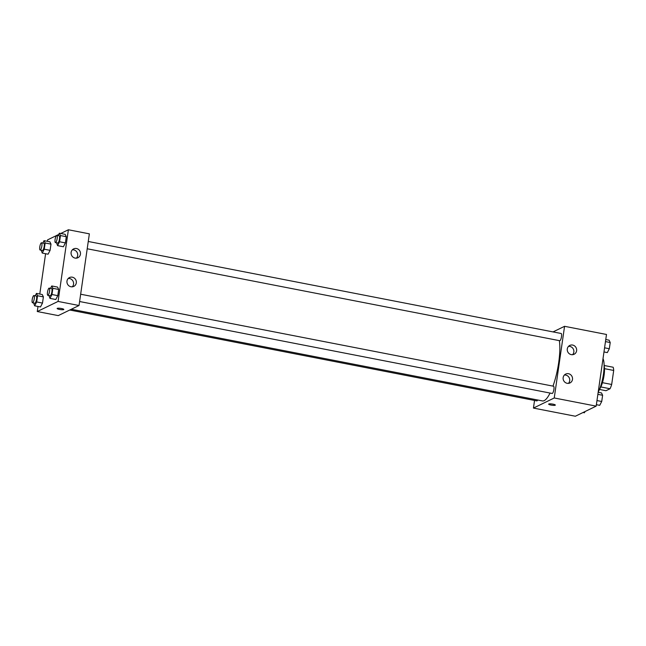 <?xml version="1.0" encoding="UTF-8"?>
<svg xmlns="http://www.w3.org/2000/svg" width="646" height="646" viewBox="0 0 646 646"><rect width="100%" height="100%" fill="white"/><g stroke="black" fill="none" stroke-linecap="round" stroke-linejoin="round"><path stroke-width="0.97" d="M604.495 368.656L613.7 370.449A13.186 3.367 -79 0 0 613.151 367.235L604.115 365.483M613.7 370.449L611.681 384.467A13.186 3.367 -79 0 1 610.058 388.739L605.988 390.717L599.448 389.441M602.443 382.674L611.681 384.467M600.853 386.946L610.058 388.739M604.115 365.757A13.501 3.448 101 0 1 604.067 375.31A13.501 3.448 101 0 1 599.553 389.183M598.188 392.154A19.638 5.023 -79 0 0 603.469 374.018A19.638 5.023 -79 0 0 603.009 358.667M553.041 331.907L564.564 326.311L606.497 334.466L596.169 406.132L575.368 416.234L533.443 408.078L534.541 400.447M552.944 404.146A3.375 0.614 8.2 0 1 555.334 405.09A3.375 0.614 8.2 0 1 551.91 405.22A3.375 0.614 8.2 0 1 548.656 404.13A3.375 0.614 8.2 0 1 552.944 404.146M564.564 326.311L554.244 397.976L596.169 406.132M554.244 397.976L533.443 408.078M551.571 403.936A3.375 0.614 -171.8 0 0 552.588 404.081M567.293 348.937A4.91 4.659 -115.9 0 1 576.143 347.806A4.91 4.659 -115.9 0 1 569.207 353.677A4.91 4.659 -115.9 0 1 567.293 348.937M563.159 377.603A4.91 4.659 -115.9 0 1 572.017 376.473A4.91 4.659 -115.9 0 1 565.072 382.343A4.91 4.659 -115.9 0 1 563.159 377.603M572.59 354.686A4.91 4.659 64.1 0 0 568.545 346.353M568.456 383.353A4.91 4.659 64.1 0 0 564.41 375.019M69.76 310.015L536.85 400.9A3.682 0.945 -79 0 0 537.69 400.003M87.21 248.775L559.759 340.717A3.682 0.945 -79 0 0 559.945 340.684A3.682 0.945 -79 0 0 561.447 336.937A3.682 0.945 -79 0 0 561.164 333.489L88.26 241.475M79.611 301.52L552.152 393.462A3.682 0.945 -79 0 0 552.338 393.43A3.682 0.945 -79 0 0 553.848 389.683A3.682 0.945 -79 0 0 553.557 386.235L80.661 294.221M71.318 309.256L542.438 400.924A34.367 8.786 -79 0 0 544.182 400.633A34.367 8.786 -79 0 0 550.061 393.051M552.976 386.114A34.367 8.786 -79 0 0 559.347 340.636M79.03 305.51L89.358 233.844L68.395 229.766L58.067 301.432L79.03 305.51L58.237 315.611L37.266 311.534L38.001 306.462M76.47 248.524A4.91 4.659 -115.9 0 1 77.924 257.722A4.91 4.659 -115.9 0 1 71.117 252.4A4.91 4.659 -115.9 0 1 76.47 248.524M70.963 286.751A4.91 4.659 -115.9 0 1 69.502 277.554A4.91 4.659 -115.9 0 1 75.84 279.936A4.91 4.659 -115.9 0 1 70.963 286.751M42.273 294.536L43.387 296.877L42.273 294.536L36.451 293.405L37.557 295.747L36.669 301.957L34.658 305.816L33.616 302.982M42.491 303.087L43.387 296.877L42.491 303.087L40.48 306.947L42.491 303.087L36.669 301.957M49.871 241.79L50.986 244.131L49.871 241.79L44.049 240.659L45.163 243.001L44.267 249.211L42.256 253.07L41.215 250.236M50.089 250.341L50.986 244.131L50.089 250.341L48.087 254.201L50.089 250.341L44.267 249.211M65.181 234.353L66.296 236.702L65.181 234.353L59.359 233.222L60.466 235.564L59.577 241.774L57.567 245.633L56.525 242.799M65.399 242.904L66.296 236.702L65.399 242.904L63.389 246.764L65.399 242.904L59.577 241.774M58.067 301.432L37.266 311.534M47.392 241.305L47.594 239.868L56.412 235.588M55.427 242.589L57.76 243.041A3.682 0.945 -79 0 0 57.946 243.009A3.682 0.945 -79 0 0 59.448 239.262A3.682 0.945 -79 0 0 59.166 235.814L56.84 235.362A3.682 0.945 -79 0 0 55.209 238.794A3.682 0.945 -79 0 0 55.427 242.589A3.682 0.945 -79 0 0 55.613 242.557A3.682 0.945 -79 0 0 57.123 238.81A3.682 0.945 -79 0 0 56.84 235.362L58.705 234.474M60.732 233.489L68.395 229.766M39.786 294.051L45.6 253.716M55.79 299.51L57.801 295.65L58.689 289.448L57.583 287.099L58.689 289.448L57.801 295.65L55.79 299.51L49.968 298.379L48.926 295.545M76.414 258.15A4.91 4.659 64.1 0 0 72.368 249.808M72.287 286.816A4.91 4.659 64.1 0 0 68.234 278.474M57.276 308.352A3.375 0.614 8.2 0 1 61.007 308.433A3.375 0.614 8.2 0 1 63.817 309.458A3.375 0.614 8.2 0 1 60.393 309.587A3.375 0.614 8.2 0 1 57.139 308.497A3.375 0.614 8.2 0 1 57.276 308.352M57.139 308.497A3.375 0.614 -171.8 0 0 60.393 309.579A3.375 0.614 -171.8 0 0 63.817 309.458M35.207 295.787L36.451 293.405M32.518 302.772L34.852 303.224A3.682 0.945 -79 0 0 35.037 303.192A3.682 0.945 -79 0 0 36.539 299.445A3.682 0.945 -79 0 0 36.257 295.997L33.931 295.537A3.682 0.945 -79 0 0 32.3 298.977A3.682 0.945 -79 0 0 32.518 302.772A3.682 0.945 -79 0 0 32.704 302.74A3.682 0.945 -79 0 0 34.214 298.993A3.682 0.945 -79 0 0 33.931 295.537M37.557 295.747L43.387 296.877M34.658 305.816L40.48 306.947M42.806 243.041L44.049 240.659M40.125 250.026L42.45 250.478A3.682 0.945 -79 0 0 42.636 250.446A3.682 0.945 -79 0 0 44.138 246.699A3.682 0.945 -79 0 0 43.855 243.251L41.53 242.791A3.682 0.945 -79 0 0 39.899 246.231A3.682 0.945 -79 0 0 40.125 250.026A3.682 0.945 -79 0 0 40.31 249.994A3.682 0.945 -79 0 0 41.812 246.247A3.682 0.945 -79 0 0 41.53 242.791M45.163 243.001L50.986 244.131M42.256 253.07L48.087 254.201M50.517 288.35L51.753 285.968L52.867 288.31L51.971 294.519L49.968 298.379M47.828 295.335L50.162 295.787A3.682 0.945 -79 0 0 50.348 295.755A3.682 0.945 -79 0 0 51.85 292.008A3.682 0.945 -79 0 0 51.567 288.56L49.233 288.108A3.682 0.945 -79 0 0 47.61 291.54A3.682 0.945 -79 0 0 47.828 295.335A3.682 0.945 -79 0 0 48.014 295.303A3.682 0.945 -79 0 0 49.516 291.556A3.682 0.945 -79 0 0 49.233 288.108M51.753 285.968L57.583 287.099M52.867 288.31L58.689 289.448M51.971 294.519L57.801 295.65M58.116 235.604L59.359 233.222M60.466 235.564L66.296 236.702M57.567 245.633L63.389 246.764M585.058 411.526L584.412 412.778L583.031 412.511M598.164 392.284L601.507 392.93L602.621 395.279L601.725 401.481L599.714 405.341L596.379 404.695M597.865 394.351L602.621 395.279M596.977 400.56L601.725 401.481M605.77 339.538L609.105 340.184L610.22 342.533L609.323 348.735L607.321 352.595L603.978 351.949M605.472 341.605L610.22 342.533M604.575 347.814L609.323 348.735"/></g></svg>

